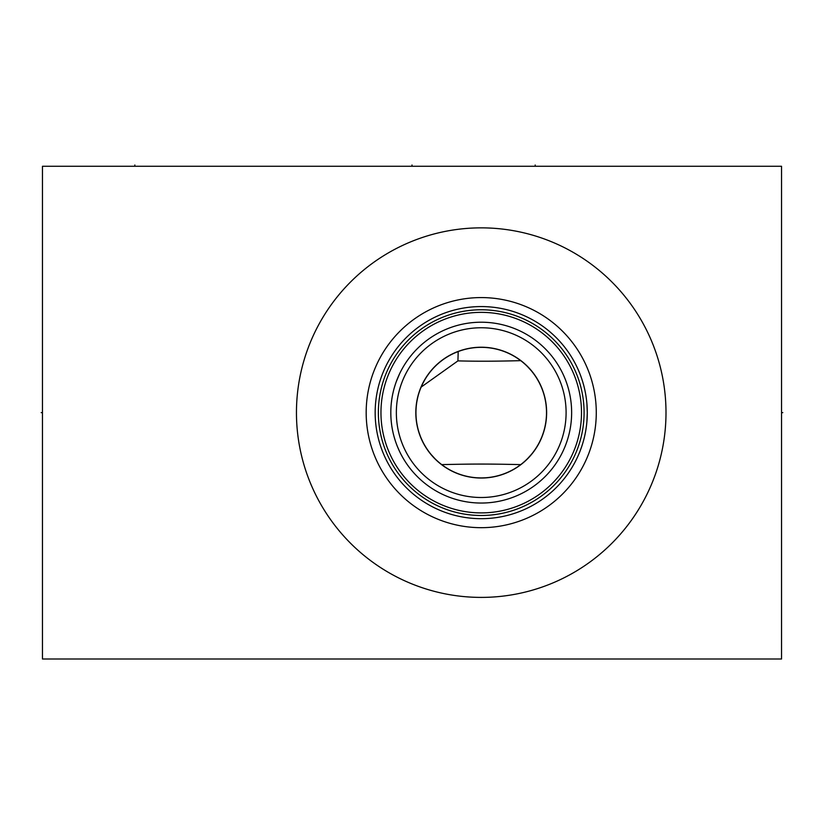 <?xml version="1.0" encoding="UTF-8"?>
<svg xmlns="http://www.w3.org/2000/svg" width="824" height="824" viewBox="0 0 824 824"><rect width="100%" height="100%" fill="white"/><g stroke="black" fill="none" stroke-linecap="round" stroke-linejoin="round"><path stroke-width="1.24" d="M42.457 166.273L42.457 658.994L781.543 658.994L781.543 166.273L42.457 166.273M296.455 412.628A184.772 184.772 0 0 1 481.226 227.857A184.772 184.772 0 0 1 665.998 412.628A184.772 184.772 0 0 1 481.226 597.4A184.772 184.772 0 0 1 296.455 412.628M366.175 412.628A115.051 115.051 0 0 1 481.226 297.577A115.051 115.051 0 0 1 596.277 412.628A115.051 115.051 0 0 1 481.226 527.679A115.051 115.051 0 0 1 366.175 412.628M586.925 403.884L587.285 412.628A106.059 106.059 0 0 1 481.226 518.687A106.059 106.059 0 0 1 375.167 412.628A106.059 106.059 0 0 1 481.226 306.569A106.059 106.059 0 0 1 587.285 412.628L586.925 421.373M579.354 452.87L580.003 451.253L579.354 452.87M580.683 449.451L581.394 447.473L580.683 449.451M581.517 447.113L582.115 445.331L581.517 447.144M582.836 443.034L583.526 440.603L582.836 443.034M584.195 438.059L584.803 435.422L584.195 438.059M585.37 432.713L585.864 429.943L585.37 432.713M587.121 418.468L587.244 415.553M587.244 409.713L587.121 406.788M585.864 395.314L585.37 392.543L585.864 395.314M584.803 389.834L584.195 387.198L584.803 389.834M583.526 384.654L582.836 382.233L583.526 384.654M581.517 378.144L582.115 379.936L581.517 378.123M581.394 377.783L580.683 375.806L581.394 377.783M580.003 374.003L579.354 372.386L580.003 374.003M378.371 412.628A102.856 102.856 0 0 1 481.226 309.773A102.856 102.856 0 0 1 584.082 412.628A102.856 102.856 0 0 1 481.226 515.484A102.856 102.856 0 0 1 378.371 412.628M380.956 412.628A100.27 100.27 0 0 1 481.226 312.358A100.27 100.27 0 0 1 581.497 412.628A100.27 100.27 0 0 1 481.226 512.899A100.27 100.27 0 0 1 380.956 412.628M390.813 412.628A90.413 90.413 0 0 1 481.226 322.215A90.413 90.413 0 0 1 571.64 412.628A90.413 90.413 0 0 1 481.226 503.042A90.413 90.413 0 0 1 390.813 412.628L390.864 415.811M393.089 432.796L392.801 431.508M394.336 437.606L395.242 440.572L394.336 437.606M398.394 448.864L397.281 446.227M397.353 446.392L399.527 451.346M401.752 455.734L402.792 457.608L401.752 455.744M392.203 428.398L392.028 427.388M391.699 425.266L391.318 422.125M390.864 409.446L390.906 408.447M391.307 403.142L391.699 399.99L391.318 403.142M392.801 393.759L393.522 390.679L392.801 393.759M394.336 387.651L395.242 384.695L394.336 387.651M396.231 381.811L399.527 373.911M398.033 377.227L396.529 380.997M396.354 412.628A84.872 84.872 0 0 1 481.226 327.756A84.872 84.872 0 0 1 566.098 412.628A84.872 84.872 0 0 1 481.226 497.5A84.872 84.872 0 0 1 396.354 412.628M415.821 412.628A65.405 65.405 0 0 1 481.226 347.223A65.405 65.405 0 0 1 546.631 412.628A65.405 65.405 0 0 1 481.226 478.033A65.405 65.405 0 0 1 415.821 412.628M546.508 412.628A65.281 65.281 0 0 1 481.226 477.92A65.281 65.281 0 0 1 415.945 412.628A65.281 65.281 0 0 1 481.226 347.347A65.281 65.281 0 0 1 546.508 412.628M546.446 415.564L546.25 418.499M545.91 421.445L545.797 422.248M545.447 424.381L544.839 427.316M544.087 430.241L543.778 431.323M543.201 433.167L542.161 436.071M540.966 438.955L539.627 441.808M538.144 444.599L536.537 447.319M536.125 447.968L535.373 449.101M534.817 449.914L533.025 452.376M531.202 454.632L527.71 458.474M434.742 458.474L431.251 454.632M429.428 452.376L427.635 449.914M427.079 449.101L426.327 447.968M425.915 447.319L424.308 444.599M422.825 441.808L421.486 438.955M420.302 436.071L419.251 433.167M418.674 431.323L418.365 430.241M417.613 427.316L417.006 424.381M416.656 422.279L416.542 421.445M416.202 418.499L416.007 415.564M527.71 366.793L531.202 370.625M533.025 372.891L534.817 375.342M535.373 376.166L536.105 377.268M536.537 377.938L538.144 380.657M539.627 383.448L540.966 386.302M542.161 389.186L543.201 392.09M543.799 394.006L544.087 395.015M544.839 397.941L545.447 400.876M545.828 403.224L545.91 403.822M546.25 406.757L546.446 409.703M416.007 409.786L416.192 406.943M416.944 401.237L417.511 398.394M418.211 395.551L418.427 394.789M419.056 392.718L420.024 389.896M421.146 387.095L457.928 360.881C476.354 361.386 497.284 361.303 520.727 360.644A65.281 65.281 0 0 0 458.196 351.539L457.928 360.881M422.733 383.634L424.473 380.369M424.7 379.967L426.317 377.31M426.781 376.609L428.253 374.477M429.52 372.767L430.231 371.861M434.279 367.267L436.308 365.259M437.328 364.311L438.317 363.436M440.284 361.788L442.21 360.284M443.57 359.295L444.095 358.934M445.908 357.719L447.648 356.637M450.862 354.835L452.304 354.104M520.727 464.612C487.602 463.881 474.851 463.881 441.726 464.612M781.543 412.628L782.8 412.628L781.543 412.628M412 166.273L412 165.006L412 166.273M134.848 166.273L134.848 165.006M535.178 166.273L535.178 165.006M42.457 412.628L41.2 412.628L42.457 412.628"/></g></svg>
